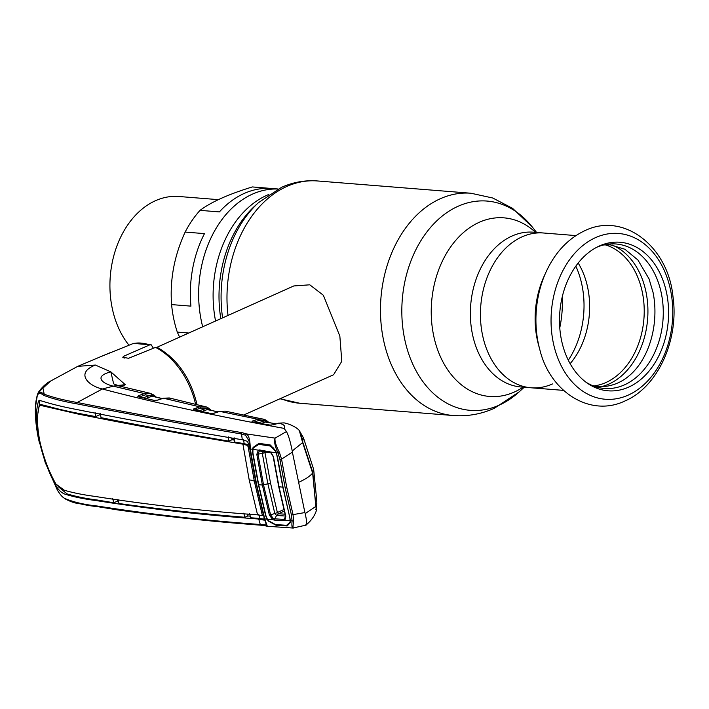 <?xml version="1.0" encoding="UTF-8"?>
<svg xmlns="http://www.w3.org/2000/svg" width="709" height="709" viewBox="0 0 709 709"><rect width="100%" height="100%" fill="white"/><g stroke="black" fill="none" stroke-linecap="round" stroke-linejoin="round"><path stroke-width="1.06" d="M575.903 235.592L533.372 232.189A77.644 56.676 94.6 0 0 511.969 236.044A77.644 56.676 94.6 0 0 470.546 319.777A77.644 56.676 94.6 0 0 521.009 386.981L531.068 387.788A77.644 56.676 -85.4 0 1 480.613 320.583A77.644 56.676 -85.4 0 1 522.028 236.85A77.644 56.676 -85.4 0 1 543.449 232.995A77.644 56.676 94.6 0 0 522.028 236.85A77.644 56.676 94.6 0 0 480.613 320.583A77.644 56.676 94.6 0 0 531.068 387.788A77.644 56.676 94.6 0 0 552.488 383.932M202.694 326.778A100.35 73.257 -85.4 0 1 252.413 194.133A100.35 73.257 -85.4 0 1 278.008 189.028A100.35 73.257 94.6 0 0 201.329 320.893A100.35 73.257 94.6 0 0 202.694 326.778M243.577 415.084L333.593 374.742L341.791 361.315L339.85 336.128L323.348 295.245L309.78 284.814L293.801 285.949L156.946 347.286M539.824 349.643C549.998 391.962 590.242 417.698 624.966 400.966C658.395 386.697 679.24 339.062 672.947 296.318C668.073 246.688 624 211.663 584.907 230.638C568.033 238.605 555.067 252.404 546.027 272.043A87.765 64.067 -85.4 0 0 539.824 349.643L538.565 345.044A77.644 56.676 -85.4 0 1 544.06 276.395L546.027 272.043A87.765 64.067 -85.4 0 1 546.869 270.253M578.189 263.021A71.556 52.236 -85.4 0 1 570.133 363.673M628.661 387.114A74.516 54.398 -85.4 0 1 587.495 383.285A74.516 54.398 -85.4 0 1 559.818 312.199A74.516 54.398 -85.4 0 1 598.44 246.413A74.516 54.398 -85.4 0 1 599.433 245.952A74.516 54.398 -85.4 0 1 666.602 292.977A74.516 54.398 -85.4 0 1 628.661 387.114M596.739 247.264A72.469 52.909 -85.4 0 1 661.435 293.81A72.469 52.909 -85.4 0 1 624.434 384.872A72.469 52.909 -85.4 0 1 585.944 382.169M252.626 186.954A100.35 73.257 94.6 0 0 252.475 186.946A100.35 73.257 94.6 0 0 252.324 186.937C228.502 194.248 211.078 202.056 200.044 210.36A100.35 73.257 94.6 0 0 185.146 232.073C174.263 255.745 169.743 279.922 171.596 304.595A100.35 73.257 94.6 0 0 173.705 318.687A100.35 73.257 94.6 0 0 177.303 332.113L179.59 337.129M218.337 199.646L178.881 196.49A84.956 62.02 94.6 0 0 112.19 308.034A84.956 62.02 94.6 0 0 128.808 344.999M200.044 210.36L219.382 211.911A100.35 73.257 -85.4 0 1 271.653 188.479L252.324 186.937M171.596 304.595L190.934 306.137A100.35 73.257 -85.4 0 1 204.484 233.624L185.146 232.073M188.745 333.026L177.303 332.113M153.392 348.234L151.23 344.831L149.679 344.902L123.685 356.237L122.772 357.274L128.577 358.284L155.528 347.375L157.407 347.463C177.445 359.055 190.65 378.101 197.031 404.591L197.04 404.644M264.138 524.988L265.29 525.75L261.063 525.227A1.214 0.948 -85.4 0 0 261.267 525.218C204.476 521.044 150.317 514.911 98.799 506.82C85.603 505.49 74.658 502.947 65.955 499.18L64.989 498.516C73.621 502.194 84.575 504.719 97.851 506.093C149.369 514.22 203.51 520.353 260.274 524.492L266.451 524.997L264.687 519.644M39.482 439.491L39.004 439.695C42.841 456.977 48.575 472.486 56.188 486.223C59.113 490.69 62.295 493.42 65.751 494.412C74.746 497.106 84.929 499.163 96.318 500.589C147.685 508.752 201.817 514.894 258.714 519.032L260.274 524.492A1.214 0.948 -85.4 0 0 261.063 525.227C211.309 521.407 163.566 516.312 117.827 509.939L98.56 506.802L97.851 506.093M39.004 439.695C35.822 423.069 35.672 410.201 38.561 401.09L39.225 400.275L46.714 402.499C55.692 405.123 65.955 407.507 77.485 409.66C129.313 420.029 184.251 430.071 242.301 439.775L241.53 434.005C183.596 424.186 128.639 414.118 76.669 403.811C63.234 401.48 52.218 398.653 43.621 395.312C40.794 392.963 38.72 392.91 37.4 395.152C34.404 405.052 34.679 419.205 38.233 437.613L45.181 462.392L56.817 488.9C59.698 494.226 62.427 497.426 64.989 498.516M58.111 486.551L66.965 493.836C75.89 496.557 86.055 498.622 97.47 500.04L113.812 502.761L112.66 498.657M95.21 496.433C83.91 494.979 73.674 492.941 64.484 490.327L55.922 484.061C48.744 471.361 43.364 456.995 39.775 440.98C36.868 425.595 36.797 413.657 39.58 405.158L78.15 414.056C129.862 424.461 184.783 434.493 242.921 444.153L249.196 479.904L257.562 514.858C200.576 510.764 146.462 504.622 95.21 496.433M249.196 479.904A30.407 7.719 168.3 0 1 254.318 481.163L262.197 514.743L262.02 515.665L257.562 514.858M262.153 515.673L263.393 515.151L262.153 515.673M263.456 514.22L262.197 514.743M255.559 480.613L254.318 481.163L248.132 446.794L247.468 445.403L242.921 444.153M247.468 445.403L248.691 444.835L244.135 443.621L234.75 442.115L234.112 437.781M248.691 444.835L249.373 446.218L248.132 446.794M41.14 404.334L39.58 405.158M95.077 412.257L95.662 416.6L79.302 413.515C67.834 411.344 57.544 408.969 48.442 406.399L40.9 404.538M38.02 412.877L39.934 400.514L38.561 401.09M100.625 415.022L99.641 414.827L99.437 413.843M99.641 414.827L95.662 416.6M234.457 440.138L232.029 439.731L228.847 441.149C184.367 433.642 141.756 425.808 100.997 417.654L100.386 413.303M228.847 441.149L228.236 436.806M231.683 438.056L232.029 439.731M242.992 444.162L244.135 443.621L243.524 439.296M258.785 514.371L259.928 518.492L264.2 519.227M249.559 513.635L250.676 517.747L259.928 518.492L258.785 519.041L264.209 520.149M247.414 514.043L247.813 515.957L244.897 517.269L243.754 513.156M247.813 515.957L250.242 516.17M117.933 499.428L119.068 503.532C159.383 509.177 201.329 513.759 244.897 517.269M113.812 502.761L117.508 501.103L117.277 499.996M117.508 501.103L118.43 501.245M242.301 439.775L247.512 441.37L249.329 446.218L255.745 482.147A30.407 7.719 168.3 0 1 255.896 482.315M263.686 515.904L255.745 482.147M264.413 519.839L263.819 520.114L264.032 517.224M293.632 521.026L292.073 520.876L291.426 514.956L285.08 487.384L279.904 459.352L281.544 459.131L292.374 452.112L304.897 512.572L293.03 514.619L293.632 521.026C292.799 526.663 292.782 528.932 293.57 527.806C292.09 528.967 291.585 526.654 292.073 520.876L290.486 520.743L290.424 522.48L287.163 525.954L275.996 525.218L268.33 521.071L267.071 519.21L264.466 518.837L256.303 484.247L248.992 440.892L245.544 435.211L241.53 434.005A1.214 0.931 99.1 0 1 242.097 432.658L246.262 433.89L275.074 438.127L286.427 431.577L284.079 428.396C213.374 415.456 152.798 402.322 102.353 388.984C87.659 385.678 75.349 372.774 95.378 365.055L110.843 371.853L113.617 383.684M37.4 395.152L37.426 394.833C34.386 404.644 34.652 418.904 38.233 437.613L39.518 443.329M37.453 394.762C38.986 392.05 41.237 391.864 44.215 394.186C52.794 397.394 63.792 400.168 77.201 402.508L102.353 388.984L113.343 386.183C101.866 383.409 93.668 376.275 110.843 371.853L125.28 384.695L121.629 386.538M35.556 406.47L37.355 395.135M38.339 393.025L43.745 386.751M37.728 393.947C37.931 391.953 44.676 383.755 50.623 381.034L42.957 388.142L44.215 394.186L43.621 395.312M50.623 381.043L77.76 366.34L95.378 365.055M76.669 403.811L77.201 402.508C129.18 412.842 184.145 422.892 242.097 432.658M267.071 519.21L265.627 515.629L258.395 484.61L252.643 452.927L252.599 449.311L250.25 448.965C250.171 440.112 248.841 435.087 246.262 433.89L245.544 435.211M250.25 448.965L256.596 484.415L264.767 519.041L267.32 526.273L292.844 528.037L305.889 525.174C311.286 520.645 314.778 515.762 316.374 510.524L316.374 510.524M304.897 512.572L305.216 513.6C307.032 522.178 307.201 525.927 305.739 524.846M279.904 459.352L278.017 453.007L279.417 452.351L281.544 459.131L286.702 487.11L293.03 514.619L291.426 514.956M290.096 521.567L290.424 522.48M289.83 517.473L282.767 486.932L277.299 455.967L283.033 487.18L290.486 520.743M277.095 456.02L276.164 452.794L270.723 452.023L273.461 456.676L279.009 486.782L285.807 516.303L284.876 520.362L283.635 520.716L283.822 519.422L285.399 518.474L285.497 516.117L278.708 486.64L273.169 456.596L270.918 452.705L269.916 452.271L259.308 451.013L258.023 454.301L263.553 484.912L270.572 514.902L273.266 518.43L272.77 519.608L267.39 519.227L268.383 520.681L275.482 524.563L286.604 525.298L290.114 522.178L289.866 517.703L282.811 487.163L276.421 452.821L278.017 453.007C274.959 446.351 273.966 441.441 275.03 438.268C274.622 441.237 276.085 445.926 279.417 452.351M252.599 449.311L253.086 447.441L259.042 443.347L270.404 445.022L275.579 450.8L276.421 452.821M275.535 451.252L275.579 450.8M292.374 452.112L292.25 450.986C290.282 441.308 288.341 434.839 286.427 431.577M298.64 482.342C305.606 479.142 310.258 476.04 312.616 473.045L302.619 442.576L292.25 450.986M302.903 443.488L299.331 430.629C300.846 433.102 301.369 434.52 300.9 434.901L300.722 434.333M315.727 505.269L312.634 472.983L302.965 443.657M315.824 506.27L315.727 505.322M315.487 509.213L316.436 510.214L315.851 506.439L305.216 513.6M316.232 509.966L316.117 508.672M278.336 423.273A1.214 0.78 72.8 0 1 278.54 423.158L284.052 422.883L278.77 423.14L273.435 424.788L269.872 425.108L251.881 421.899L252.253 421.093L257.872 419.267L262.782 418.948L266.008 420.18A1.214 0.798 -59.5 0 1 266.167 420.242L264.643 419.498A1.214 0.824 -68.3 0 0 264.546 419.471M284.079 428.396C285.7 426.118 283.928 424.363 278.77 423.14A1.214 0.78 72.8 0 0 278.54 423.158L273.399 424.744A1.214 0.78 72.8 0 1 273.63 424.726M300.9 434.901L301.874 439.89M276.129 423.902L265.76 421.979L261.08 423.495M266.575 422.396L265.76 421.979A1.214 0.815 -108 0 1 264.794 420.738L265.033 420.685A1.214 0.824 -68.3 0 0 264.643 419.498L225.24 411.131L219.825 411.388L214.207 413.17L210.467 413.489L193.415 409.687L193.849 408.854L199.761 406.851A1.214 0.806 71.3 0 1 200.727 408.083L194.815 410.086M252.546 422.023A1.214 0.948 100.6 0 0 252.227 421.882L252.227 421.882A1.214 0.948 100.6 0 0 251.881 421.899M270.413 425.161A1.214 0.939 99.7 0 0 269.872 425.108M253.166 422.059A1.214 0.815 -108 0 0 252.253 421.093M267.71 422.263L265.033 420.685L258.838 420.508L253.219 422.334M258.005 422.945L264.794 420.738M268.959 422.502L266.167 420.242A1.214 0.798 -59.5 0 1 266.389 421.35L266.54 421.589A1.214 0.558 -28.3 0 0 266.292 421.997M258.581 422.759L254.487 421.917M258.838 420.508A1.214 0.815 -108 0 0 257.872 419.267L219.825 411.388A1.214 0.78 72.4 0 0 219.577 411.406L225.24 411.131M217.938 411.929L207.533 409.536L201.799 411.477M211.06 413.56A1.214 0.966 102.3 0 0 210.848 413.48L193.814 409.678A1.214 0.975 102.8 0 0 193.415 409.687M208.331 409.917L207.533 409.536A1.214 0.806 71.3 0 1 206.567 408.304L200.727 408.083M170.018 398.166L163.495 398.21L199.761 406.851L206.647 407.019A1.214 0.824 111.8 0 1 207.108 408.233L208.641 409.687M163.035 398.361A1.214 0.78 71.7 0 1 163.247 398.228L169.283 397.962L206.718 407.046M208.065 409.554A1.214 0.576 150.6 0 1 208.313 409.102M252.927 449.311L252.776 448.363M233.013 438.277L231.861 438.933M232.313 439.784L234.36 439.5M209.997 410.006L207.923 408.606A1.214 0.806 117.1 0 0 207.64 407.462L211.238 410.289M206.647 407.019L207.524 407.418A1.214 0.806 117.1 0 1 207.64 407.462M197.492 409.182L194.78 408.535M157.469 400.177A1.214 0.753 72.4 0 1 157.646 400.071A1.214 0.78 71.8 0 1 157.947 400.036L154.039 400.417A1.214 0.993 -76.5 0 1 154.456 400.408L154.456 400.408A1.214 0.993 -76.5 0 1 154.668 400.496M157.699 400.053L163.247 398.228A1.214 0.78 71.7 0 1 163.495 398.21L157.947 400.036M154.039 400.417L137.856 396.535L138.344 395.702L144.485 393.584A1.214 0.806 70.9 0 1 145.46 394.816L139.327 396.934M154.943 396.792L145.46 394.816M114.034 384.065L119.591 386.077A18.248 15.394 -77.3 0 0 113.343 386.183L144.485 393.584L150.148 393.3L156.069 397.058M138.344 395.702A1.214 0.806 71 0 1 139.292 396.765M143.315 397.731L151.212 395.002L152.967 395.773A1.214 0.585 -30.3 0 0 152.719 396.251M162.051 398.618L152.196 396.234L146.001 398.378M152.967 396.597L152.196 396.234L152.967 396.597M137.856 396.535A1.214 0.993 -76.5 0 1 138.282 396.526L138.282 396.526A1.214 0.993 -76.5 0 1 138.654 396.721M138.672 396.88L154.456 400.408L157.646 400.071A1.214 0.753 72.4 0 1 157.877 400.062M116.515 385.599L125.28 384.695M125.05 384.703L119.883 386.139M148.934 397.359L146.276 396.703M129.401 345.079L101.936 356.148L133.452 343.431L151.23 344.831M101.963 356.29L100.9 356.609M315.709 504.613L312.775 472.318L313.662 469.411L304.037 439.562L303.106 437.214L302.725 441.822L301.325 435.423L300.917 435.61M266.176 452.182L264.962 452.643L270.492 482.909L277.379 512.58L278.557 513.759L276.563 515.452L274.782 513.538L269.411 515.168L262.374 485.045L256.809 454.309L262.33 453.45L263.367 451.739L270.226 452.75M316.701 500.465L316.666 499.659L316.701 500.465M313.662 469.411L316.666 499.659M315.851 504.551L316.444 508.45M316.71 500.386L316.852 503.363L315.975 505.783M316.17 508.885L316.852 503.363M300.731 432.995L301.325 435.423M302.832 443.169L302.725 441.822M303.115 443.045L312.775 472.318M278.557 513.759L285.009 514.185M285.895 516.072L276.563 515.452L274.108 520.078L272.77 519.608L269.411 515.168M277.379 512.58L274.808 513.529L267.869 483.795L262.33 453.45M264.962 452.643L262.365 453.441M285.807 516.303L278.752 486.534L273.222 456.507L271.06 452.767M290.238 520.716L284.876 520.362L284.814 519.183M285.399 518.474L285.665 517.109M283.635 520.716L274.108 520.078M274.312 518.784L283.822 519.422L285.594 516.719M273.266 518.43L274.321 518.784M267.39 519.227L265.91 515.665L258.67 484.646L252.918 452.954L252.918 449.355L253.317 447.928L258.865 444.348L270.191 446.023L275.393 451.101L276.164 452.794M259.308 451.013L258.386 450.162L252.918 449.355M256.809 454.309L258.386 450.162L259.591 449.949L270.723 452.023M284.247 511.074L278.486 513.75L276.563 515.452M259.591 449.949L260.247 450.853L263.376 451.739M269.278 451.358L270.404 452.404M535.534 232.366A89.591 65.405 94.6 0 0 479.24 222.298A89.591 65.405 94.6 0 0 433.624 335.472A89.591 65.405 94.6 0 0 514.388 392.015A89.591 65.405 94.6 0 0 523.153 387.149M559.773 327.806A89.591 65.405 94.6 0 0 562.255 296.77M568.308 360.199A77.644 56.676 94.6 0 0 575.832 266.15M458.067 206.275A104.976 76.634 94.6 0 0 404.626 338.884A104.976 76.634 94.6 0 0 499.251 405.131A104.976 76.634 94.6 0 0 519.183 391.847L494.315 408.295C481.181 414.171 467.479 416.573 453.193 415.518A111.499 81.393 94.6 0 1 380.733 319.015A111.499 81.393 94.6 0 1 440.218 198.777A111.499 81.393 94.6 0 1 470.98 193.238L492.773 198.015L512.598 208.375L532.362 227.093A104.976 76.634 94.6 0 0 458.067 206.275M220.827 318.651A103.603 75.633 94.6 0 1 254.859 205.982L258.537 202.623L281.553 187.336C293.118 182.16 305.092 180.033 317.49 180.963A111.499 81.393 94.6 0 0 286.728 186.494A111.499 81.393 94.6 0 0 228.023 315.425M280.613 398.485A111.499 81.393 94.6 0 0 299.703 403.244L453.193 415.518M258.537 202.623A108.238 79.009 94.6 0 0 222.599 317.862M268.844 194.452A100.35 73.257 94.6 0 0 266.876 195.294A100.35 73.257 94.6 0 0 215.571 321.009M605.176 244.827A71.556 52.236 -85.4 0 1 644.224 310.631A71.556 52.236 -85.4 0 1 605.876 382.541A71.556 52.236 -85.4 0 1 593.885 385.926M612.142 245.048A72.983 53.281 -85.4 0 1 647.902 313.644A72.983 53.281 -85.4 0 1 608.818 384.101A72.983 53.281 -85.4 0 1 600.798 386.804M628.218 395.117A83.148 60.699 -85.4 0 1 553.268 342.642A83.148 60.699 -85.4 0 1 595.595 237.604A83.148 60.699 -85.4 0 1 670.546 290.078A83.148 60.699 -85.4 0 1 628.218 395.117M195.587 404.307A62.419 39.607 -114.1 0 0 155.528 347.375M97.47 500.04L96.318 500.589M66.965 493.836L65.751 494.412M48.442 406.399L47.228 406.975M79.302 413.515L78.15 414.056M57.269 485.727L56.188 486.223M285.08 487.384L286.702 487.11M266.54 421.589L266.814 422.094M219.373 411.539A1.214 0.78 72.4 0 1 219.577 411.406L214.083 413.152M199.025 410.857L206.567 408.304M152.967 395.773L153.33 396.402M123.685 356.237L124.102 358.267M149.679 344.902A62.419 39.607 -114.1 0 0 133.008 343.573M283.866 509.523L277.503 512.483M270.492 482.909A6.08 1.551 168.2 0 1 267.869 483.795L262.374 485.045A2716.445 689.316 168.3 0 1 258.67 484.646M282.811 487.163A2716.445 689.316 168.3 0 1 279.009 486.782L279.009 486.782M279.966 398.777L299.703 403.244M317.49 180.963L470.98 193.238M536.598 232.446L532.362 227.093M524.217 387.238L519.183 391.847M563.522 390.384L531.068 387.788M252.475 186.946L278.079 188.993M592.476 385.563L598.981 386.706C639.837 387.539 661.674 335.268 653.086 292.569L649.054 278.903L637.896 259.973L624.904 249.267L610.325 244.853L603.722 244.951M45.181 462.392L56.826 488.926C58.927 493.234 61.789 496.592 65.414 499.03C75.491 504.09 76.944 503.053 87.313 504.959L98.56 506.802M248.992 440.892L256.303 484.282L264.466 518.891L266.451 524.997M264.936 525.741L267.32 526.273M273.213 447.787L273.887 448.602M312.634 472.983L315.859 506.35M316.453 510.117L316.418 508.672M284.052 422.883C291.372 424.239 298.17 428.67 299.34 430.638M276.288 423.849L266.309 422.227M252.599 422.272L270.209 425.09M208.1 409.758L218.124 411.867M156.175 397.084L153.959 395.073L150.148 393.3L119.591 386.077M162.246 398.555L152.515 396.198M111.074 352.302L77.76 366.34M271.184 452.918L263.801 451.837M300.377 432.472L303.106 437.214"/></g></svg>

